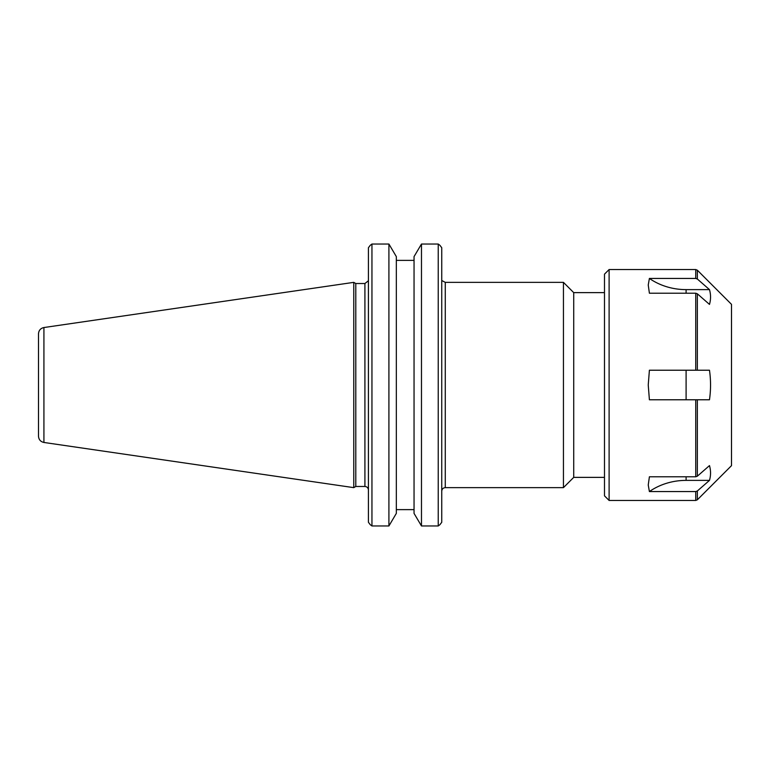 <?xml version="1.0" encoding="UTF-8"?>
<svg xmlns="http://www.w3.org/2000/svg" width="770" height="770" viewBox="0 0 770 770"><rect width="100%" height="100%" fill="white"/><g stroke="black" fill="none" stroke-linecap="round" stroke-linejoin="round"><path stroke-width="1.16" d="M604.488 292.629L573.717 292.629L573.717 477.371L604.488 477.371M441.749 522.272L439.94 524.668L441.749 522.272L441.749 247.728L439.94 245.332L441.749 247.728M563.447 385L563.447 487.641L445.272 487.641L445.272 282.359L563.447 282.359L563.447 385M368.426 247.728L370.235 245.332L368.426 247.728L368.426 522.272L370.235 524.668L368.426 522.272M355.798 385L355.798 283.524L353.767 282.359L353.767 487.641L355.798 486.476L355.798 385M414.048 513.398L421.479 525.968L421.479 244.032L438.226 244.032L421.479 244.032L414.048 256.603L414.048 513.398M396.329 509.625L414.048 509.625M388.908 525.968L396.329 513.398L396.329 256.603L388.908 244.032L371.949 244.032L388.908 244.032L388.908 525.968L371.949 525.968L371.949 244.032L370.235 245.332M414.048 260.375L396.329 260.375M371.949 525.968L370.235 524.668M439.94 524.668L438.226 525.968L438.226 244.032L439.94 245.332M438.226 525.968L421.479 525.968M38.5 385L38.5 436.195C38.76 439.622 40.569 441.711 43.919 442.461L43.919 327.539C40.569 328.289 38.76 330.378 38.5 333.805L38.5 385M648.244 484.994L649.399 491.558L648.244 484.994L649.399 476.784L695.734 476.784L697.36 476.187L709.478 465.6C710.903 470.528 710.903 475.456 709.478 480.384L697.36 490.971L695.734 491.558L649.399 491.558A58.655 50.801 -0 0 1 686.099 480.384L686.099 476.784M686.099 293.216L686.099 289.616A58.655 50.801 180 0 1 649.399 278.442L648.244 285.006L649.399 278.442L695.734 278.442L697.36 279.029L709.478 289.616C710.903 294.544 710.903 299.472 709.478 304.4L697.36 293.813L695.734 293.216L649.399 293.216L648.244 285.006M686.099 289.616L709.478 289.616M709.478 370.226C710.903 380.072 710.903 389.928 709.478 399.774L649.399 399.774L648.244 385L649.399 370.226L709.478 370.226M697.36 476.187L697.36 399.774L695.734 399.774L695.734 476.784M695.734 293.216L695.734 370.226L697.36 370.226L697.36 293.813M697.36 490.971L697.36 499.788L731.5 465.648L731.5 304.352L697.36 270.212L697.36 279.029M709.478 480.384L686.099 480.384M697.36 499.788L695.734 500.462L609.109 500.462L609.109 269.538L695.734 269.538L697.36 270.212M609.109 500.462L604.488 495.841L604.488 274.159L609.109 269.538M368.329 280.829L364.913 283.524L364.913 486.476C367.049 486.678 368.224 487.853 368.426 489.99M686.099 399.774L686.099 370.226M695.734 278.442L695.734 269.538M695.734 500.462L695.734 491.558M442.365 280.829L445.272 282.359M445.272 487.641C443.125 487.853 441.961 489.027 441.749 491.164M573.717 292.629L563.447 282.359M573.717 477.371L563.447 487.641M364.913 283.524L355.798 283.524M364.913 486.476L355.798 486.476M43.919 442.461L353.767 487.641M43.919 327.539L353.767 282.359"/></g></svg>
